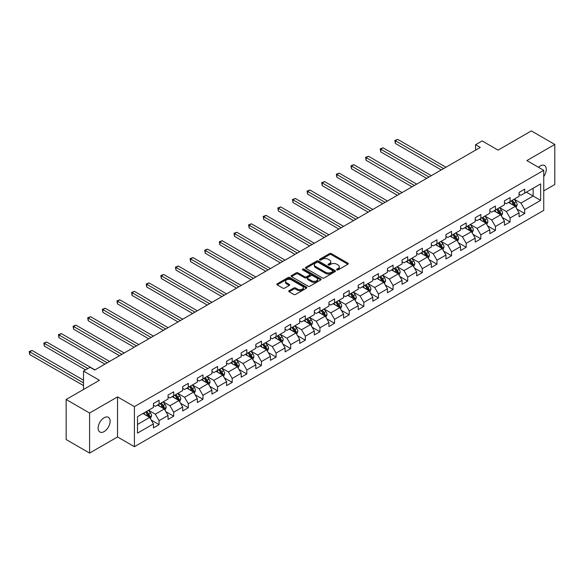 <?xml version="1.0" encoding="UTF-8"?>
<svg xmlns="http://www.w3.org/2000/svg" width="584" height="584" viewBox="0 0 584 584"><rect width="100%" height="100%" fill="white"/><g stroke="black" fill="none" stroke-linecap="round" stroke-linejoin="round"><path stroke-width="0.88" d="M336.851 269.874A0.912 0.526 0 0 0 338.136 269.874L347.918 264.231A1.299 0.752 0 0 0 348.298 263.698A1.299 0.752 0 0 0 347.918 263.172L331.354 253.609A1.299 0.752 0 0 0 329.507 253.609L319.733 259.252A0.912 0.526 0 0 0 319.47 259.624A0.912 0.526 0 0 0 319.733 259.997A0.912 0.526 0 0 0 321.025 259.997L322.288 259.267A4.161 2.402 0 0 1 328.179 259.267L329.558 260.062A4.161 2.402 0 0 1 330.778 261.763A4.161 2.402 0 0 1 329.558 263.464L328.288 264.194A0.912 0.526 0 0 0 328.026 264.567A0.912 0.526 0 0 0 328.288 264.939A0.912 0.526 0 0 0 329.58 264.939L330.843 264.209A4.161 2.402 0 0 1 336.734 264.209L338.114 265.005A4.161 2.402 0 0 1 339.333 266.706A4.161 2.402 0 0 1 338.114 268.399L336.851 269.136A0.912 0.526 0 0 0 336.581 269.509A0.912 0.526 0 0 0 336.851 269.874L336.851 269.136M104.127 431.598A8.483 4.898 120 0 0 109.668 424.115A8.483 4.898 120 0 0 108.368 417.319A8.483 4.898 120 0 0 104.127 417.743A8.483 4.898 120 0 0 98.587 425.218A8.483 4.898 120 0 0 99.886 432.014A8.483 4.898 120 0 0 104.127 431.598M543.74 176.514A8.483 4.898 120 0 0 544.514 165.513A8.483 4.898 120 0 0 540.266 165.936A8.483 4.898 120 0 0 538.477 167.287M289.109 290.693A1.299 0.752 0 0 0 288.73 291.219A1.299 0.752 0 0 0 289.109 291.752L293.759 294.438A1.299 0.752 0 0 0 295.599 294.438L306.461 288.168A1.299 0.752 0 0 0 306.841 287.635A1.299 0.752 0 0 0 306.461 287.102L289.898 277.539A1.299 0.752 0 0 0 288.051 277.539L277.196 283.809A1.299 0.752 0 0 0 276.816 284.342A1.299 0.752 0 0 0 277.196 284.875L282.809 288.116A1.299 0.752 0 0 0 284.649 288.116L289.299 285.43A1.299 0.752 0 0 0 289.679 284.897A1.299 0.752 0 0 0 289.299 284.372L286.51 282.758A3.482 2.007 0 0 1 285.496 281.342A3.482 2.007 0 0 1 287.642 279.481A3.482 2.007 0 0 1 291.438 279.918L302.337 286.211A3.482 2.007 0 0 1 303.359 287.635A3.482 2.007 0 0 1 301.213 289.496A3.482 2.007 0 0 1 297.417 289.058L295.599 288.007A1.299 0.752 0 0 0 293.759 288.007L289.109 290.693L289.109 291.752M543.74 190.888L554.8 184.5L554.8 144.445L531.36 130.918L498.079 150.132L482.143 140.927L475.58 144.715L480.267 147.423L94.754 370L90.067 367.292L83.505 371.081L83.505 389.484M89.593 413.027L89.593 453.082L117.537 436.956L117.537 396.901L89.593 413.027L66.16 399.5L99.441 380.279L83.505 371.081M117.537 396.901L134.408 406.639L543.74 170.324L543.74 210.379L134.408 446.702L134.408 406.639M554.8 144.445L526.863 160.578L543.74 170.324M322.375 277.911A1.299 0.752 0 0 0 324.222 277.911L335.077 271.64A1.299 0.752 0 0 0 335.457 271.115A1.299 0.752 0 0 0 335.077 270.582L318.514 261.019A1.299 0.752 0 0 0 316.674 261.019L305.812 267.289A1.299 0.752 0 0 0 305.432 267.815A1.299 0.752 0 0 0 305.812 268.348L322.375 277.911M303.001 270.071A0.912 0.526 0 0 1 303.928 270.202L320.755 279.918L309.907 286.175A1.299 0.752 0 0 1 308.067 286.175L291.504 276.612L291.504 275.546A1.299 0.752 0 0 0 291.124 276.079A1.299 0.752 0 0 0 291.504 276.612M291.504 275.546L296.154 272.867A1.299 0.752 0 0 1 297.993 272.867L304.709 276.743A1.299 0.752 0 0 0 306.549 276.743L309.637 274.962A1.299 0.752 0 0 0 310.016 274.436A1.299 0.752 0 0 0 309.637 273.903L302.636 269.866A0.912 0.526 0 0 1 302.373 269.494A0.912 0.526 0 0 1 302.935 269.005A0.912 0.526 0 0 1 303.928 269.122L320.769 278.845A1.299 0.752 0 0 1 321.149 279.371A1.299 0.752 0 0 1 320.769 279.904L320.769 278.845M89.593 453.082L66.16 439.555L66.16 399.5M151.241 420.093L159.067 424.612L159.067 420.662L168.068 415.465L168.068 419.414L173.696 416.173L173.696 412.216L182.69 407.019L182.69 410.975L188.318 407.727L188.318 403.778L197.319 398.58L197.319 402.529L202.947 399.281L202.947 395.331L211.941 390.134L211.941 394.083L217.569 390.835L217.569 386.885L226.57 381.688L226.57 385.644L232.191 382.396L232.191 378.439L241.192 373.249L241.192 377.198L246.82 373.95L246.82 370L255.821 364.803L255.821 368.752L261.442 365.504L261.442 361.554L270.443 356.357L270.443 360.306L276.071 357.065L276.071 353.108L285.072 347.911L285.072 351.867L290.693 348.619L290.693 344.669L299.694 339.472L299.694 343.421L305.322 340.173L305.322 336.223L314.323 331.026L314.323 334.975L319.944 331.727L319.944 327.777L328.945 322.58L328.945 326.536L334.574 323.288L334.574 319.331L343.575 314.141L343.575 318.09L349.195 314.842L349.195 310.892L358.196 305.695L358.196 309.644L363.825 306.396L363.825 302.446L372.826 297.249L372.826 301.205L378.447 297.957L378.447 294L387.447 288.81L387.447 292.759L393.076 289.511L393.076 285.561L402.077 280.364L402.077 284.313L407.698 281.065L407.698 277.115L416.699 271.918L416.699 275.867L422.327 272.626L422.327 268.669L431.328 263.472L431.328 267.428L436.949 264.18L436.949 260.23L445.95 255.033L445.95 258.982L451.578 255.734L451.578 251.784L460.579 246.587L460.579 250.536L466.2 247.287L466.2 243.338L475.201 238.141L475.201 242.097L480.829 238.849L480.829 234.892L489.83 229.702L489.83 233.651L495.451 230.403L495.451 226.453L504.452 221.256L504.452 225.205L510.08 221.957L510.08 218.007L519.081 212.81L519.081 216.759L524.702 213.518L524.702 209.561L540.645 200.363L540.645 183.909L533.141 188.238L533.141 196.034L540.645 200.363M159.067 424.612L153.439 427.86L153.439 423.911L137.503 433.109L137.503 416.655L153.439 407.457L153.439 403.5L159.067 400.259L159.067 404.208L168.068 399.011L168.068 395.061L173.696 391.813L173.696 395.762L182.69 390.565L182.69 386.615L188.318 383.367L188.318 387.316L197.319 382.126L197.319 378.169L202.947 374.921L202.947 378.877L211.941 373.68L211.941 369.73L217.569 366.482L217.569 370.431L226.57 365.234L226.57 361.284L232.191 358.036L232.191 361.985L241.192 356.787L241.192 352.838L246.82 349.59L246.82 353.546L255.821 348.349L255.821 344.392L261.442 341.151L261.442 345.1L270.443 339.903L270.443 335.953L276.071 332.705L276.071 336.654L285.072 331.457L285.072 327.507L290.693 324.259L290.693 328.208L299.694 323.018L299.694 319.061L305.322 315.813L305.322 319.769L314.323 314.572L314.323 310.622L319.944 307.374L319.944 311.323L328.945 306.125L328.945 302.176L334.574 298.928L334.574 302.877L343.575 297.687L343.575 293.73L349.195 290.482L349.195 294.438L358.196 289.241L358.196 285.291L363.825 282.043L363.825 285.992L372.826 280.794L372.826 276.845L378.447 273.597L378.447 277.546L387.447 272.348L387.447 268.399L393.076 265.151L393.076 269.107L402.077 263.91L402.077 259.953L407.698 256.712L407.698 260.661L416.699 255.463L416.699 251.514L422.327 248.266L422.327 252.215L431.328 247.017L431.328 243.068L436.949 239.82L436.949 243.769L445.95 238.579L445.95 234.622L451.578 231.373L451.578 235.33L460.579 230.132L460.579 226.183L466.2 222.935L466.2 226.884L475.201 221.686L475.201 217.737L480.829 214.489L480.829 218.438L489.83 213.24L489.83 209.291L495.451 206.042L495.451 209.999L504.452 204.802L504.452 200.845L510.08 197.604L510.08 201.553L519.081 196.355L519.081 192.406L524.702 189.158L524.702 193.107L540.645 183.909M157.57 405.077L164.316 408.968L155.315 414.166L148.57 410.267M153.439 405.289L155.315 406.369L159.067 404.208M155.315 414.166L159.067 420.662M164.316 408.968L168.068 415.465M172.192 396.631L178.945 400.529L169.944 405.719L163.191 401.829M168.068 396.843L169.944 397.93L173.696 395.762M169.944 405.719L173.696 412.216M178.945 400.529L182.69 407.019M186.822 388.185L193.567 392.083L184.566 397.281L177.821 393.382M182.69 388.404L184.566 389.484L188.318 387.316M184.566 397.281L188.318 403.778M193.567 392.083L197.319 398.58M201.444 379.739L208.196 383.637L199.195 388.834L192.443 384.936M197.319 379.958L199.195 381.038L202.947 378.877M199.195 388.834L202.947 395.331M208.196 383.637L211.941 390.134M216.065 371.3L222.818 375.198L213.817 380.388L207.072 376.49M211.941 371.512L213.817 372.599L217.569 370.431M213.817 380.388L217.569 386.885M222.818 375.198L226.57 381.688M230.695 362.854L237.447 366.752L228.446 371.95L221.694 368.051M226.57 363.073L228.446 364.153L232.191 361.985M228.446 371.95L232.191 378.439M237.447 366.752L241.192 373.249M245.316 354.408L252.069 358.306L243.068 363.503L236.323 359.605M241.192 354.627L243.068 355.707L246.82 353.546M243.068 363.503L246.82 370M252.069 358.306L255.821 364.803M259.946 345.969L266.698 349.86L257.697 355.057L250.945 351.159M255.821 346.181L257.697 347.261L261.442 345.1M257.697 355.057L261.442 361.554M266.698 349.86L270.443 356.357M274.568 337.523L281.32 341.421L272.319 346.619L265.574 342.72M270.443 337.734L272.319 338.822L276.071 336.654M272.319 346.619L276.071 353.108M281.32 341.421L285.072 347.911M289.197 329.077L295.949 332.975L286.948 338.173L280.196 334.274M285.072 329.296L286.948 330.376L290.693 328.208M286.948 338.173L290.693 344.669M295.949 332.975L299.694 339.472M303.819 320.631L310.571 324.529L301.57 329.726L294.825 325.828M299.694 320.85L301.57 321.93L305.322 319.769M301.57 329.726L305.322 336.223M310.571 324.529L314.323 331.026M318.448 312.192L325.2 316.09L316.2 321.28L309.447 317.389M314.323 312.404L316.2 313.491L319.944 311.323M316.2 321.28L319.944 327.777M325.2 316.09L328.945 322.58M333.07 303.746L339.822 307.644L330.821 312.841L324.076 308.943M328.945 303.965L330.821 305.045L334.574 302.877M330.821 312.841L334.574 319.331M339.822 307.644L343.575 314.141M347.699 295.3L354.452 299.198L345.451 304.395L338.698 300.497M343.575 295.519L345.451 296.599L349.195 294.438M345.451 304.395L349.195 310.892M354.452 299.198L358.196 305.695M362.321 286.861L369.073 290.752L360.072 295.949L353.327 292.051M358.196 287.072L360.072 288.16L363.825 285.992M360.072 295.949L363.825 302.446M369.073 290.752L372.826 297.249M376.95 278.415L383.703 282.313L374.702 287.511L367.949 283.612M372.826 278.634L374.702 279.714L378.447 277.546M374.702 287.511L378.447 294M383.703 282.313L387.447 288.81M391.572 269.969L398.325 273.867L389.324 279.064L382.578 275.166M387.447 270.188L389.324 271.268L393.076 269.107M389.324 279.064L393.076 285.561M398.325 273.867L402.077 280.364M406.201 261.522L412.954 265.421L403.953 270.618L397.2 266.72M402.077 261.741L403.953 262.822L407.698 260.661M403.953 270.618L407.698 277.115M412.954 265.421L416.699 271.918M420.823 253.084L427.576 256.982L418.575 262.172L411.829 258.281M416.699 253.295L418.575 254.383L422.327 252.215M418.575 262.172L422.327 268.669M427.576 256.982L431.328 263.472M435.452 244.638L442.205 248.536L433.204 253.733L426.451 249.835M431.328 244.857L433.204 245.937L436.949 243.769M433.204 253.733L436.949 260.23M442.205 248.536L445.95 255.033M450.074 236.191L456.827 240.09L447.826 245.287L441.081 241.389M445.95 236.411L447.826 237.491L451.578 235.33M447.826 245.287L451.578 251.784M456.827 240.09L460.579 246.587M464.703 227.753L471.456 231.651L462.455 236.841L455.702 232.943M460.579 227.964L462.455 229.052L466.2 226.884M462.455 236.841L466.2 243.338M471.456 231.651L475.201 238.141M479.325 219.307L486.078 223.205L477.077 228.402L470.332 224.504M475.201 219.526L477.077 220.606L480.829 218.438M477.077 228.402L480.829 234.892M486.078 223.205L489.83 229.702M493.954 210.861L500.707 214.759L491.706 219.956L484.954 216.058M489.83 211.079L491.706 212.16L495.451 209.999M491.706 219.956L495.451 226.453M500.707 214.759L504.452 221.256M508.576 202.422L515.329 206.313L506.328 211.51L499.575 207.612M504.452 202.633L506.328 203.714L510.08 201.553M506.328 211.51L510.08 218.007M515.329 206.313L519.081 212.81M526.396 192.136L533.141 196.034L520.957 203.071L514.205 199.173M519.081 194.187L520.957 195.275L524.702 193.107M520.957 203.071L524.702 209.561M117.537 436.956L134.408 446.702M475.58 144.715L475.58 150.132M137.503 424.451L149.694 417.414L142.941 413.516M149.694 417.414L153.439 423.911M516.876 208.992L524.702 213.518M502.255 217.438L510.08 221.957M487.625 225.884L495.451 230.403M473.004 234.33L480.829 238.849M458.374 242.769L466.2 247.287M443.752 251.215L451.578 255.734M429.123 259.661L436.949 264.18M414.501 268.1L422.327 272.626M399.872 276.546L407.698 281.065M385.25 284.992L393.076 289.511M370.621 293.438L378.447 297.957M355.999 301.877L363.825 306.396M341.37 310.323L349.195 314.842M326.748 318.769L334.574 323.288M312.119 327.208L319.944 331.727M297.497 335.654L305.322 340.173M282.868 344.1L290.693 348.619M268.246 352.539L276.071 357.065M253.617 360.985L261.442 365.504M238.995 369.431L246.82 373.95M224.365 377.877L232.191 382.396M209.744 386.316L217.569 390.835M195.114 394.762L202.947 399.281M180.493 403.208L188.318 407.727M165.863 411.647L173.696 416.173M337.216 270.005L338.114 269.487A4.161 2.402 0 0 0 339.333 267.786L339.333 266.706M330.778 261.763L330.778 262.844A4.161 2.402 0 0 1 329.558 264.545L328.653 265.063M347.896 264.245L331.354 254.69A1.299 0.752 0 0 0 329.507 254.69L320.098 260.121M335.063 271.655L318.514 262.099A1.299 0.752 0 0 0 316.674 262.099L305.833 268.363M332.778 271.487A0.912 0.526 0 0 0 333.048 271.115A0.912 0.526 0 0 0 332.778 270.742L318.236 262.347A0.912 0.526 0 0 0 316.951 262.347L315.615 263.114A4.161 2.402 0 0 0 314.396 264.815A4.161 2.402 0 0 0 315.615 266.516L325.551 272.253A4.161 2.402 0 0 0 331.442 272.253L332.778 271.487L332.778 272.567A0.912 0.526 0 0 0 333.048 272.195L333.048 271.115M314.396 264.815L314.396 265.902A4.161 2.402 0 0 0 315.615 267.596L315.615 266.516M332.778 272.567L331.442 273.334A4.161 2.402 0 0 1 325.551 273.334L315.615 267.596M291.518 276.619L296.154 273.947L296.154 272.867M310.016 274.436L310.016 275.517A1.299 0.752 0 0 1 309.637 276.049L306.549 277.823A1.299 0.752 0 0 1 304.709 277.823L297.993 273.947A1.299 0.752 0 0 0 296.154 273.947M311.681 280.765A3.482 2.007 0 0 0 315.477 281.203A3.482 2.007 0 0 0 317.623 279.349A3.482 2.007 0 0 0 316.601 277.926L312.761 275.706A1.299 0.752 0 0 0 310.922 275.706L307.841 277.488A1.299 0.752 0 0 0 307.454 278.021A1.299 0.752 0 0 0 307.841 278.553L311.681 280.765L311.681 281.853A3.482 2.007 0 0 0 315.477 282.284A3.482 2.007 0 0 0 317.623 280.429L317.623 279.349M307.454 278.021L307.454 279.101A1.299 0.752 0 0 0 307.841 279.634L307.841 278.553M311.681 281.853L307.841 279.634M303.359 287.635L303.359 288.715A3.482 2.007 0 0 1 301.213 290.577A3.482 2.007 0 0 1 297.417 290.138L295.599 289.087A1.299 0.752 0 0 0 293.759 289.087L289.131 291.766M285.496 281.342L285.496 282.422A3.482 2.007 0 0 0 286.51 283.846L286.51 282.758M289.277 285.437L286.51 283.846M306.461 287.102L306.461 288.168L289.898 278.626A1.299 0.752 0 0 0 288.051 278.626L277.21 284.882M516.073 207.597L517.183 204.787A3.511 2.029 -120 0 0 516.066 201.794L514.132 199.217M510.759 203.677L509.445 201.918M445.95 167.236L397.697 139.379L395.353 140.729L395.353 143.438L441.263 169.944M514.789 205.999L515.292 204.94A3.511 2.029 -120 0 0 514.285 202.823L512.351 200.239M511.467 200.75L513.613 203.619A1.788 1.037 60 0 1 513.942 204.159L515.292 204.94M511.226 200.889L513.161 203.473A3.511 2.029 60 0 1 514.161 205.59M395.353 143.438L394.835 140.43L443.606 168.586M394.835 140.43L397.697 139.379M501.444 216.043L502.561 213.233A3.511 2.029 -120 0 0 501.437 210.24L499.502 207.656M496.13 212.116L494.816 210.364M431.328 175.682L383.075 147.818L380.731 149.175L380.731 151.876L426.641 178.383M500.159 214.445L500.663 213.379A3.511 2.029 -120 0 0 499.656 211.269L497.721 208.685M496.845 209.196L498.991 212.058A1.788 1.037 60 0 1 499.313 212.605L500.663 213.379M496.597 209.335L498.532 211.919A3.511 2.029 60 0 1 499.539 214.029M380.731 151.876L380.213 148.876L428.984 177.032M380.213 148.876L383.075 147.818M486.822 224.49L487.932 221.679A3.511 2.029 -120 0 0 486.815 218.686L484.881 216.102M481.508 220.562L480.194 218.81M416.699 184.121L368.446 156.264L366.102 157.614L366.102 160.323L412.012 186.829M485.538 222.891L486.041 221.825A3.511 2.029 -120 0 0 485.034 219.715L483.099 217.131M482.216 217.635L484.362 220.504A1.788 1.037 60 0 1 484.691 221.051L486.041 221.825M481.975 217.781L483.91 220.365A3.511 2.029 60 0 1 484.91 222.475M366.102 160.323L365.584 157.322L414.355 185.478M365.584 157.322L368.446 156.264M472.193 232.928L473.31 230.118A3.511 2.029 -120 0 0 472.186 227.132L470.251 224.548M466.879 229.008L465.565 227.249M402.077 192.567L353.824 164.71L351.48 166.06L351.48 168.769L397.39 195.275M470.908 231.337L471.412 230.271A3.511 2.029 -120 0 0 470.405 228.154L468.47 225.577M467.594 226.081L469.74 228.95A1.788 1.037 60 0 1 470.062 229.49L471.412 230.271M467.346 226.227L469.281 228.804A3.511 2.029 60 0 1 470.288 230.921M351.48 168.769L350.962 165.761L399.733 193.917M350.962 165.761L353.824 164.71M457.571 241.374L458.681 238.564A3.511 2.029 -120 0 0 457.564 235.571L455.629 232.987M452.257 237.454L450.943 235.695M387.447 201.013L339.194 173.149L336.851 174.507L336.851 177.207L382.761 203.714M456.286 239.776L456.79 238.717A3.511 2.029 -120 0 0 455.783 236.6L453.848 234.016M452.965 234.527L455.111 237.389A1.788 1.037 60 0 1 455.44 237.936L456.79 238.717M452.724 234.666L454.659 237.25A3.511 2.029 60 0 1 455.659 239.367M336.851 177.207L336.333 174.207L385.104 202.363M336.333 174.207L339.194 173.149M442.942 249.821L444.059 247.01A3.511 2.029 -120 0 0 442.935 244.017L441 241.433M437.628 245.893L436.314 244.141M372.826 209.452L324.573 181.595L322.229 182.945L322.229 185.654L368.139 212.16M441.657 248.222L442.161 247.156A3.511 2.029 -120 0 0 441.154 245.046L439.219 242.462M438.343 242.973L440.489 245.835A1.788 1.037 60 0 1 440.81 246.382L442.161 247.156M438.095 243.112L440.029 245.696A3.511 2.029 60 0 1 441.037 247.806M322.229 185.654L321.711 182.653L370.482 210.809M321.711 182.653L324.573 181.595M428.32 258.259L429.43 255.456A3.511 2.029 -120 0 0 428.313 252.463L426.378 249.879M423.006 254.339L421.692 252.587M358.196 217.898L309.943 190.041L307.6 191.391L307.6 194.1L353.51 220.606M427.035 256.668L427.539 255.602A3.511 2.029 -120 0 0 426.532 253.493L424.597 250.908M423.714 251.412L425.86 254.281A1.788 1.037 60 0 1 426.189 254.821L427.539 255.602M423.473 251.558L425.407 254.142A3.511 2.029 60 0 1 426.408 256.252M307.6 194.1L307.082 191.092L355.853 219.256M307.082 191.092L309.943 190.041M413.691 266.706L414.808 263.895A3.511 2.029 -120 0 0 413.684 260.902L411.749 258.325M408.377 262.785L407.063 261.026M343.575 226.344L295.322 198.48L292.978 199.838L292.978 202.546L338.888 229.052M412.406 265.107L412.91 264.048A3.511 2.029 -120 0 0 411.902 261.931L409.968 259.347M409.092 259.858L411.238 262.727A1.788 1.037 60 0 1 411.559 263.267L412.91 264.048M408.844 259.997L410.778 262.581A3.511 2.029 60 0 1 411.786 264.698M292.978 202.546L292.46 199.538L341.231 227.694M292.46 199.538L295.322 198.48M399.069 275.152L400.179 272.341A3.511 2.029 -120 0 0 399.062 269.348L397.127 266.764M393.755 271.224L392.441 269.472M328.945 234.79L280.692 206.926L278.349 208.284L278.349 210.985L324.259 237.491M397.784 273.553L398.288 272.487A3.511 2.029 -120 0 0 397.281 270.377L395.346 267.793M394.463 268.304L396.609 271.166A1.788 1.037 60 0 1 396.938 271.713L398.288 272.487M394.222 268.443L396.156 271.027A3.511 2.029 60 0 1 397.156 273.137M278.349 210.985L277.831 207.984L326.602 236.14M277.831 207.984L280.692 206.926M384.44 283.59L385.557 280.787A3.511 2.029 -120 0 0 384.433 277.794L382.498 275.21M379.125 279.67L377.811 277.918M314.323 243.229L266.07 215.372L263.727 216.722L263.727 219.431L309.637 245.937M383.155 281.999L383.659 280.933A3.511 2.029 -120 0 0 382.651 278.823L380.717 276.239M379.841 276.743L381.987 279.612A1.788 1.037 60 0 1 382.308 280.152L383.659 280.933M379.593 276.889L381.527 279.473A3.511 2.029 60 0 1 382.535 281.583M263.727 219.431L263.209 216.423L311.98 244.587M263.209 216.423L266.07 215.372M369.818 292.036L370.928 289.226A3.511 2.029 -120 0 0 369.811 286.233L367.876 283.656M364.504 288.116L363.19 286.357M299.694 251.675L251.441 223.818L249.098 225.168L249.098 227.877L295.008 254.383M368.533 290.438L369.037 289.379A3.511 2.029 -120 0 0 368.029 287.262L366.095 284.685M365.212 285.189L367.358 288.058A1.788 1.037 60 0 1 367.686 288.598L369.037 289.379M364.971 285.335L366.905 287.912A3.511 2.029 60 0 1 367.905 290.029M249.098 227.877L248.58 224.869L297.351 253.025M248.58 224.869L251.441 223.818M355.189 300.483L356.306 297.672A3.511 2.029 -120 0 0 355.181 294.679L353.247 292.095M349.874 296.555L348.56 294.803M285.072 260.121L236.819 232.257L234.476 233.615L234.476 236.316L280.386 262.822M353.904 298.884L354.408 297.825A3.511 2.029 -120 0 0 353.4 295.708L351.466 293.124M350.59 293.635L352.736 296.497A1.788 1.037 60 0 1 353.057 297.044L354.408 297.825M350.342 293.774L352.276 296.358A3.511 2.029 60 0 1 353.284 298.475M234.476 236.316L233.958 233.315L282.729 261.471M233.958 233.315L236.819 232.257M340.567 308.929L341.676 306.118A3.511 2.029 -120 0 0 340.56 303.125L338.625 300.541M335.252 305.001L333.938 303.249M270.443 268.56L222.19 240.703L219.847 242.053L219.847 244.762L265.757 271.268M339.282 307.33L339.786 306.264A3.511 2.029 -120 0 0 338.778 304.154L336.844 301.57M335.961 302.081L338.107 304.943A1.788 1.037 60 0 1 338.435 305.49L339.786 306.264M335.72 302.22L337.654 304.804A3.511 2.029 60 0 1 338.654 306.914M219.847 244.762L219.328 241.761L268.1 269.918M219.328 241.761L222.19 240.703M325.938 317.368L327.055 314.557A3.511 2.029 -120 0 0 325.93 311.571L323.996 308.987M320.623 313.447L319.309 311.695M255.821 277.006L207.568 249.149L205.225 250.499L205.225 253.208L251.135 279.714M324.653 315.776L325.157 314.71A3.511 2.029 -120 0 0 324.149 312.601L322.215 310.016M321.339 310.52L323.485 313.389A1.788 1.037 60 0 1 323.806 313.929L325.157 314.71M321.091 310.666L323.025 313.243A3.511 2.029 60 0 1 324.032 315.36M205.225 253.208L204.707 250.2L253.478 278.356M204.707 250.2L207.568 249.149M311.316 325.814L312.425 323.003A3.511 2.029 -120 0 0 311.308 320.01L309.374 317.426M306.001 321.893L304.687 320.134M241.192 285.452L192.939 257.588L190.596 258.946L190.596 261.654L236.505 288.16M310.031 324.215L310.535 323.156A3.511 2.029 -120 0 0 309.527 321.039L307.593 318.455M306.709 318.966L308.856 321.835A1.788 1.037 60 0 1 309.184 322.375L310.535 323.156M306.469 319.105L308.403 321.689A3.511 2.029 60 0 1 309.403 323.806M190.596 261.654L190.077 258.646L238.849 286.802M190.077 258.646L192.939 257.588M296.687 334.26L297.803 331.449A3.511 2.029 -120 0 0 296.679 328.456L294.745 325.872M291.372 330.332L290.058 328.58M226.57 293.898L178.317 266.034L175.974 267.392L175.974 270.093L221.883 296.599M295.402 332.661L295.906 331.595A3.511 2.029 -120 0 0 294.898 329.486L292.964 326.901M292.088 327.412L294.234 330.274A1.788 1.037 60 0 1 294.555 330.821L295.906 331.595M291.839 327.551L293.774 330.135A3.511 2.029 60 0 1 294.781 332.245M175.974 270.093L175.456 267.092L224.227 295.248M175.456 267.092L178.317 266.034M282.065 342.698L283.174 339.895A3.511 2.029 -120 0 0 282.057 336.902L280.123 334.318M276.75 338.778L275.436 337.026M211.941 302.337L163.688 274.48L161.345 275.831L161.345 278.539L207.254 305.045M280.78 341.107L281.284 340.041A3.511 2.029 -120 0 0 280.276 337.932L278.342 335.347M277.458 335.851L279.605 338.72A1.788 1.037 60 0 1 279.933 339.26L281.284 340.041M277.217 335.997L279.152 338.581A3.511 2.029 60 0 1 280.152 340.691M161.345 278.539L160.826 275.531L209.598 303.695M160.826 275.531L163.688 274.48M267.435 351.145L268.552 348.334A3.511 2.029 -120 0 0 267.428 345.341L265.494 342.764M262.121 347.224L260.807 345.465M197.319 310.783L149.066 282.926L146.723 284.277L146.723 286.985L192.632 313.491M266.151 349.546L266.654 348.487A3.511 2.029 -120 0 0 265.647 346.37L263.712 343.786M262.837 344.297L264.983 347.166A1.788 1.037 60 0 1 265.304 347.706L266.654 348.487M262.588 344.436L264.523 347.02A3.511 2.029 60 0 1 265.53 349.137M146.723 286.985L146.204 283.977L194.976 312.133M146.204 283.977L149.066 282.926M252.814 359.591L253.923 356.78A3.511 2.029 -120 0 0 252.806 353.787L250.872 351.203M247.499 355.663L246.185 353.911M182.69 319.229L134.437 291.365L132.093 292.723L132.093 295.424L178.003 321.93M251.529 357.992L252.032 356.933A3.511 2.029 -120 0 0 251.025 354.817L249.091 352.232M248.207 352.743L250.353 355.605A1.788 1.037 60 0 1 250.682 356.152L252.032 356.933M247.966 352.882L249.901 355.466A3.511 2.029 60 0 1 250.901 357.583M132.093 295.424L131.575 292.423L180.346 320.579M131.575 292.423L134.437 291.365M238.184 368.037L239.301 365.226A3.511 2.029 -120 0 0 238.177 362.233L236.243 359.649M232.87 364.109L231.556 362.357M168.068 327.668L119.815 299.811L117.472 301.161L117.472 303.87L163.381 330.376M236.9 366.438L237.403 365.372A3.511 2.029 -120 0 0 236.396 363.263L234.461 360.678M233.585 361.189L235.732 364.051A1.788 1.037 60 0 1 236.053 364.599L237.403 365.372M233.337 361.328L235.272 363.912A3.511 2.029 60 0 1 236.279 366.022M117.472 303.87L116.953 300.869L165.725 329.026M116.953 300.869L119.815 299.811M223.562 376.476L224.672 373.665A3.511 2.029 -120 0 0 223.555 370.679L221.621 368.095M218.248 372.555L216.934 370.796M153.439 336.114L105.186 308.257L102.842 309.608L102.842 312.316L148.752 338.822M222.278 374.884L222.781 373.818A3.511 2.029 -120 0 0 221.774 371.701L219.839 369.124M218.956 369.628L221.102 372.497A1.788 1.037 60 0 1 221.431 373.037L222.781 373.818M218.715 369.774L220.65 372.351A3.511 2.029 60 0 1 221.65 374.468M102.842 312.316L102.324 309.308L151.095 337.464M102.324 309.308L105.186 308.257M208.933 384.922L210.05 382.111A3.511 2.029 -120 0 0 208.926 379.118L206.992 376.534M203.619 381.002L202.305 379.242M138.817 344.56L90.564 316.696L88.22 318.054L88.22 320.762L134.13 347.261M207.648 383.323L208.152 382.264A3.511 2.029 -120 0 0 207.145 380.147L205.21 377.563M204.334 378.074L206.481 380.936A1.788 1.037 60 0 1 206.802 381.483L208.152 382.264M204.086 378.213L206.021 380.797A3.511 2.029 60 0 1 207.028 382.914M88.22 320.762L87.702 317.754L136.474 345.911M87.702 317.754L90.564 316.696M194.311 393.368L195.421 390.557A3.511 2.029 -120 0 0 194.304 387.564L192.37 384.98M188.997 389.44L187.683 387.688M124.188 352.999L75.935 325.142L73.591 326.493L73.591 329.201L119.501 355.707M193.027 391.769L193.53 390.703A3.511 2.029 -120 0 0 192.523 388.594L190.588 386.009M189.705 386.52L191.851 389.382A1.788 1.037 60 0 1 192.18 389.929L193.53 390.703M189.464 386.659L191.399 389.243A3.511 2.029 60 0 1 192.399 391.353M73.591 329.201L73.073 326.201L121.844 354.357M73.073 326.201L75.935 325.142M179.682 401.807L180.799 399.003A3.511 2.029 -120 0 0 179.675 396.01L177.74 393.426M174.368 397.886L173.054 396.134M109.566 361.445L61.313 333.588L58.969 334.939L58.969 337.647L104.879 364.153M178.397 400.215L178.901 399.149A3.511 2.029 -120 0 0 177.894 397.04L175.959 394.456M175.083 394.959L177.229 397.828A1.788 1.037 60 0 1 177.551 398.368L178.901 399.149M174.835 395.105L176.769 397.689A3.511 2.029 60 0 1 177.777 399.799M58.969 337.647L58.451 334.639L107.222 362.803M58.451 334.639L61.313 333.588M165.06 410.253L166.17 407.442A3.511 2.029 -120 0 0 165.053 404.449L163.118 401.872M159.746 406.333L158.432 404.573M94.937 369.891L46.684 342.034L44.34 343.385L44.34 346.093L85.563 369.891M163.775 408.654L164.279 407.596A3.511 2.029 -120 0 0 163.272 405.478L161.337 402.894M160.454 403.405L162.6 406.274A1.788 1.037 60 0 1 162.929 406.814L164.279 407.596M160.213 403.544L162.148 406.128A3.511 2.029 60 0 1 163.155 408.245M44.34 346.093L43.822 343.085L87.907 368.541M43.822 343.085L46.684 342.034M150.431 418.699L151.548 415.888A3.511 2.029 -120 0 0 150.424 412.895L148.489 410.311M145.117 414.771L143.803 413.019M83.505 380.177L32.062 350.473L29.718 351.831L29.718 354.532L83.505 385.586M149.146 417.1L149.65 416.034A3.511 2.029 -120 0 0 148.643 413.925L146.708 411.34M145.832 411.851L147.978 414.713A1.788 1.037 60 0 1 148.299 415.26L149.65 416.034M145.584 411.99L147.518 414.574A3.511 2.029 60 0 1 148.526 416.684M29.718 354.532L29.2 351.531L83.505 382.878M29.2 351.531L32.062 350.473M338.114 269.487L338.114 268.399M328.288 264.939L328.288 264.194M329.558 264.545L329.558 263.464M319.733 259.997L319.733 259.252M329.507 254.69L329.507 253.609M331.354 254.69L331.354 253.609M347.918 264.231L347.918 263.172M305.812 268.348L305.812 267.289M316.674 262.099L316.674 261.019M318.514 262.099L318.514 261.019M335.077 271.64L335.077 270.582M325.551 273.334L325.551 272.253M331.442 273.334L331.442 272.253M297.993 273.947L297.993 272.867M304.709 277.823L304.709 276.743M306.549 277.823L306.549 276.743M309.637 276.049L309.637 274.962M303.928 270.202L303.928 269.122M293.759 289.087L293.759 288.007M295.599 289.087L295.599 288.007M297.417 290.138L297.417 289.058M289.299 285.43L289.299 284.372M277.196 284.875L277.196 283.809M288.051 278.626L288.051 277.539M289.898 278.626L289.898 277.539M514.986 206.116L517.161 204.86M514.285 202.823L516.066 201.794M511.781 204.269L513.161 203.473M500.357 214.562L502.539 213.299M499.656 211.269L501.437 210.24M497.159 212.715L498.532 211.919M485.735 223L487.91 221.745M485.034 219.715L486.815 218.686M482.53 221.153L483.91 220.365M471.106 231.447L473.288 230.191M470.405 228.154L472.186 227.132M467.908 229.6L469.281 228.804M456.484 239.893L458.659 238.63M455.783 236.6L457.564 235.571M453.279 238.046L454.659 237.25M441.854 248.331L444.037 247.076M441.154 245.046L442.935 244.017M438.657 246.484L440.029 245.696M427.233 256.777L429.408 255.522M426.532 253.493L428.313 252.463M424.028 254.931L425.407 254.142M412.603 265.224L414.786 263.968M411.902 261.931L413.684 260.902M409.406 263.377L410.778 262.581M397.981 273.67L400.157 272.407M397.281 270.377L399.062 269.348M394.777 271.823L396.156 271.027M383.352 282.108L385.535 280.853M382.651 278.823L384.433 277.794M380.155 280.262L381.527 279.473M368.73 290.555L370.906 289.299M368.029 287.262L369.811 286.233M365.526 288.708L366.905 287.912M354.101 299.001L356.284 297.738M353.4 295.708L355.181 294.679M350.904 297.154L352.276 296.358M339.479 307.439L341.655 306.184M338.778 304.154L340.56 303.125M336.274 305.593L337.654 304.804M324.85 315.886L327.033 314.63M324.149 312.601L325.93 311.571M321.653 314.039L323.025 313.243M310.228 324.332L312.404 323.069M309.527 321.039L311.308 320.01M307.023 322.485L308.403 321.689M295.599 332.778L297.782 331.515M294.898 329.486L296.679 328.456M292.401 330.931L293.774 330.135M280.977 341.217L283.152 339.961M280.276 337.932L282.057 336.902M277.772 339.37L279.152 338.581M266.348 349.663L268.531 348.407M265.647 346.37L267.428 345.341M263.15 347.816L264.523 347.02M251.726 358.109L253.901 356.846M251.025 354.817L252.806 353.787M248.521 356.262L249.901 355.466M237.097 366.548L239.279 365.292M236.396 363.263L238.177 362.233M233.899 364.701L235.272 363.912M222.475 374.994L224.65 373.738M221.774 371.701L223.555 370.679M219.27 373.147L220.65 372.351M207.846 383.44L210.028 382.177M207.145 380.147L208.926 379.118M204.648 381.593L206.021 380.797M193.224 391.886L195.399 390.623M192.523 388.594L194.304 387.564M190.019 390.039L191.399 389.243M178.595 400.325L180.777 399.069M177.894 397.04L179.675 396.01M175.397 398.478L176.769 397.689M163.973 408.771L166.148 407.515M163.272 405.478L165.053 404.449M160.768 406.924L162.148 406.128M149.343 417.217L151.526 415.954M148.643 413.925L150.424 412.895M146.146 415.37L147.518 414.574"/></g></svg>
